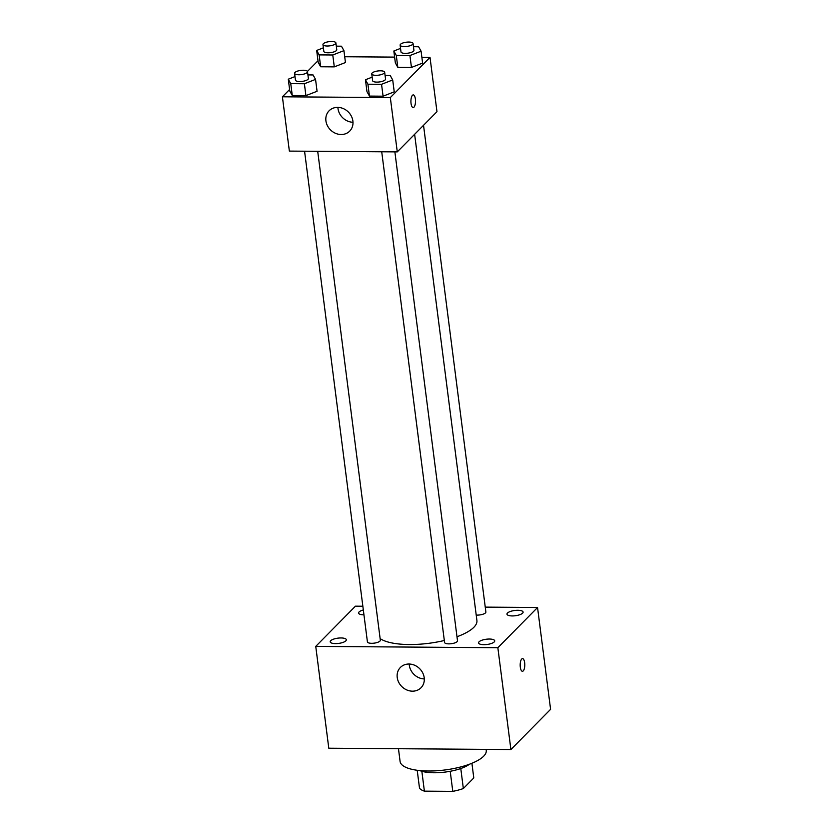 <?xml version="1.0" encoding="UTF-8"?>
<svg xmlns="http://www.w3.org/2000/svg" width="833" height="833" viewBox="0 0 833 833"><rect width="100%" height="100%" fill="white"/><g stroke="black" fill="none" stroke-linecap="round" stroke-linejoin="round"><path stroke-width="1.25" d="M450.216 771.285L452.788 791.35L424.393 791.142A28.03 9.132 -7.3 0 1 419.509 788.205L417.208 770.275M471.915 763.267L473.79 777.949L463.346 788.528A28.03 9.132 -7.3 0 1 452.788 791.35M460.784 768.526L463.346 788.528M469.531 764.194A28.957 9.434 172.7 0 1 445.239 772.066A28.957 9.434 172.7 0 1 419.749 770.567M421.852 771.285L424.393 791.142M398.466 748.721L400.09 761.445A43.431 14.151 -7.3 0 0 436.502 770.775A43.431 14.151 -7.3 0 0 483.64 756.218A43.431 14.151 -7.3 0 0 486.253 750.408L486.118 749.356M485.254 607.122L537.545 607.507L550.592 709.331L510.9 749.544L328.796 748.211L315.749 646.387L355.441 606.174L362.855 606.226M335.48 643.607A8.132 2.655 -7.3 0 0 346.341 639.744A8.132 2.655 -7.3 0 0 337.927 638.151A8.132 2.655 -7.3 0 0 330.201 641.816A8.132 2.655 -7.3 0 0 335.48 643.607M483.858 644.69A8.132 2.655 -7.3 0 0 494.719 640.827A8.132 2.655 -7.3 0 0 486.316 639.234A8.132 2.655 -7.3 0 0 478.579 642.899A8.132 2.655 -7.3 0 0 483.858 644.69M512.243 615.931A8.132 2.655 -7.3 0 0 523.103 612.078A8.132 2.655 -7.3 0 0 514.7 610.485A8.132 2.655 -7.3 0 0 506.964 614.14A8.132 2.655 -7.3 0 0 512.243 615.931M363.334 609.975A8.132 2.655 -7.3 0 0 358.575 613.057A8.132 2.655 -7.3 0 0 363.865 614.848A8.132 2.655 -7.3 0 0 363.959 614.848M537.545 607.507L497.853 647.72L510.9 749.544M497.853 647.72L315.749 646.387M408.972 664.026A14.473 12.641 44.6 0 1 422.685 672.835A14.473 12.641 44.6 0 1 421.019 687.766A14.473 12.641 44.6 0 1 401.839 686.59A14.473 12.641 44.6 0 1 400.413 667.431A14.473 12.641 44.6 0 1 408.972 664.026M424.309 678.926A14.473 12.641 44.6 0 1 409.211 664.026M521.729 659.007A6.331 2.301 -89.6 0 1 522.53 658.611A6.331 2.301 -89.6 0 1 524.79 664.963A6.331 2.301 -89.6 0 1 522.437 671.283A6.331 2.301 -89.6 0 1 520.209 666.056A6.331 2.301 -89.6 0 1 521.729 659.007M522.53 658.611A6.331 2.301 -89.6 0 1 524.78 664.963A6.331 2.301 -89.6 0 1 522.437 671.283M304.566 151.21L367.415 641.868A6.518 2.124 -7.3 0 0 371.643 643.305A6.518 2.124 -7.3 0 0 379.952 641.087A6.518 2.124 -7.3 0 0 380.337 640.213L317.706 151.304M476.216 615.077A6.518 2.124 -7.3 0 0 477.184 615.108A6.518 2.124 -7.3 0 0 485.493 612.89A6.518 2.124 -7.3 0 0 485.878 612.026L423.528 125.294M381.722 151.773L444.572 642.43A6.518 2.124 -7.3 0 0 448.8 643.867A6.518 2.124 -7.3 0 0 457.504 640.775L394.873 151.866M456.984 636.745A50.667 16.514 -7.3 0 0 473.862 627.291A50.667 16.514 -7.3 0 0 476.913 620.502L414.626 134.311M380.129 638.599A50.667 16.514 -7.3 0 0 444.322 640.494M421.873 57.31L430.015 57.373L436.971 111.674L397.279 151.887L289.363 151.096L282.408 96.795L289.613 89.495M344.716 56.748L394.613 57.113M307.929 74.908L313.073 74.949L315.551 79.395L317.071 91.276L305.909 95.618L292.279 95.524L289.811 91.078L288.291 79.197L295.007 76.584M413.47 46.721L418.614 46.763L421.092 51.209L422.612 63.089L411.45 67.431L397.82 67.338L395.352 62.892L393.832 51.011L400.548 48.387M307.439 71.44L317.987 60.747M430.015 57.373L390.323 97.576L282.408 96.795M336.303 46.159L341.457 46.2L343.935 50.646L345.456 62.527L334.293 66.869L320.663 66.775L318.196 62.329L316.675 50.449L323.381 47.825M385.085 75.47L390.229 75.511L392.707 79.958L394.228 91.838L383.076 96.191L369.446 96.087L366.968 91.64L365.448 79.76L372.164 77.146M390.323 97.576L397.279 151.887M352.89 121.045A14.473 12.641 44.6 0 1 349.704 131.114A14.473 12.641 44.6 0 1 330.524 129.938A14.473 12.641 44.6 0 1 329.108 110.779A14.473 12.641 44.6 0 1 343.311 108.592A14.473 12.641 44.6 0 1 352.89 121.045M412.45 95.295A6.331 2.301 -89.6 0 1 413.262 94.9A6.331 2.301 -89.6 0 1 415.511 101.251A6.331 2.301 -89.6 0 1 413.168 107.572A6.331 2.301 -89.6 0 1 410.94 102.344A6.331 2.301 -89.6 0 1 412.45 95.295M413.251 94.9A6.331 2.301 -89.6 0 1 415.511 101.251A6.331 2.301 -89.6 0 1 413.158 107.572M352.994 122.274A14.473 12.641 44.6 0 1 337.906 107.374M392.707 79.958L381.545 84.31L367.915 84.206L365.448 79.76M371.747 73.898L372.611 80.686A6.518 2.124 -7.3 0 0 378.078 82.082A6.518 2.124 -7.3 0 0 385.148 79.906A6.518 2.124 -7.3 0 0 385.544 79.031L384.669 72.242A6.518 2.124 -7.3 0 0 377.932 70.961A6.518 2.124 -7.3 0 0 371.747 73.898A6.518 2.124 -7.3 0 0 377.203 75.293A6.518 2.124 -7.3 0 0 384.273 73.117A6.518 2.124 -7.3 0 0 384.669 72.242M394.228 91.838L383.076 96.191L369.446 96.087L366.968 91.64M381.545 84.31L383.076 96.191M367.915 84.206L369.446 96.087M315.551 79.395L304.389 83.748L290.759 83.644L288.291 79.197M294.59 73.335L295.455 80.124A6.518 2.124 -7.3 0 0 300.921 81.519A6.518 2.124 -7.3 0 0 307.991 79.343A6.518 2.124 -7.3 0 0 308.377 78.469L307.512 71.68A6.518 2.124 -7.3 0 0 300.775 70.399A6.518 2.124 -7.3 0 0 294.59 73.335A6.518 2.124 -7.3 0 0 300.047 74.731A6.518 2.124 -7.3 0 0 307.117 72.554A6.518 2.124 -7.3 0 0 307.512 71.68M317.071 91.276L305.909 95.618L292.279 95.524L289.811 91.078M304.389 83.748L305.909 95.618M290.759 83.644L292.279 95.524M421.092 51.209L409.93 55.551L396.3 55.457L393.832 51.011M400.132 45.149L400.996 51.938A6.518 2.124 -7.3 0 0 406.462 53.333A6.518 2.124 -7.3 0 0 413.532 51.157A6.518 2.124 -7.3 0 0 413.918 50.282L413.053 43.493A6.518 2.124 -7.3 0 0 406.317 42.212A6.518 2.124 -7.3 0 0 400.132 45.149A6.518 2.124 -7.3 0 0 405.588 46.544A6.518 2.124 -7.3 0 0 412.658 44.368A6.518 2.124 -7.3 0 0 413.053 43.493M422.612 63.089L411.45 67.431L397.82 67.338L395.352 62.892M409.93 55.551L411.45 67.431M396.3 55.457L397.82 67.338M343.935 50.646L332.773 54.988L319.143 54.895L316.675 50.449M322.965 44.586L323.839 51.375A6.518 2.124 -7.3 0 0 329.295 52.771A6.518 2.124 -7.3 0 0 336.376 50.584A6.518 2.124 -7.3 0 0 336.761 49.72L335.897 42.931A6.518 2.124 -7.3 0 0 329.16 41.65A6.518 2.124 -7.3 0 0 322.965 44.586A6.518 2.124 -7.3 0 0 328.431 45.982A6.518 2.124 -7.3 0 0 335.501 43.795A6.518 2.124 -7.3 0 0 335.897 42.931M345.456 62.527L334.293 66.869L320.663 66.775L318.196 62.329M332.773 54.988L334.293 66.869M319.143 54.895L320.663 66.775"/></g></svg>
